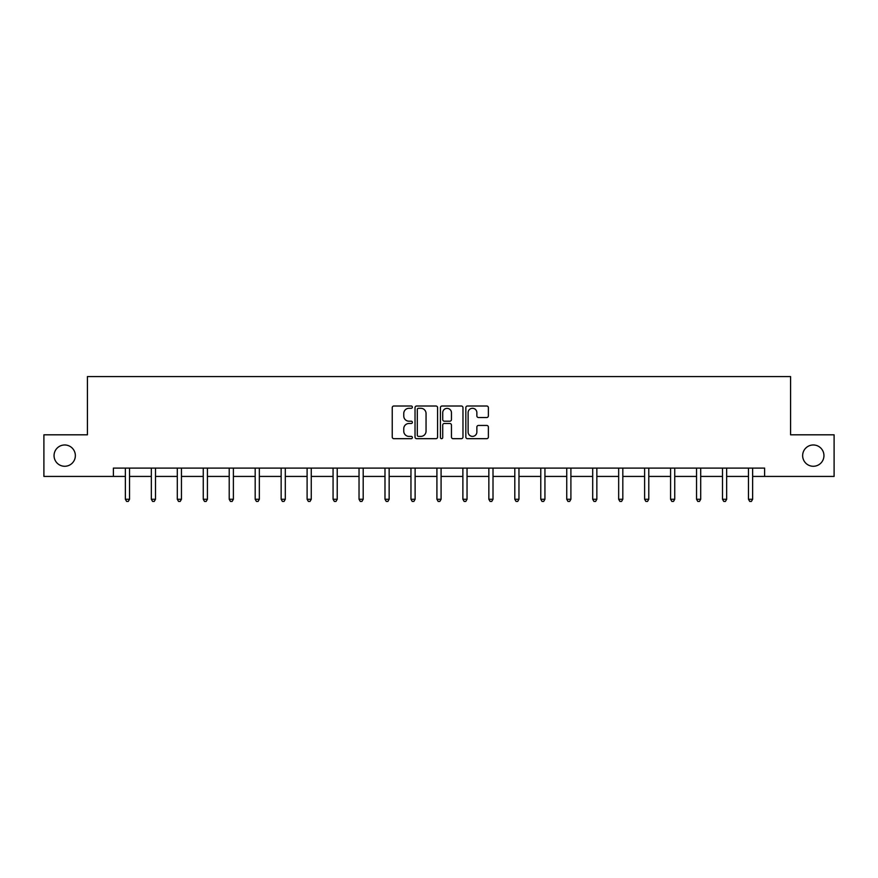 <?xml version="1.0" encoding="UTF-8"?>
<svg xmlns="http://www.w3.org/2000/svg" width="878" height="878" viewBox="0 0 878 878"><rect width="100%" height="100%" fill="white"/><g stroke="black" fill="none" stroke-linecap="round" stroke-linejoin="round"><path stroke-width="1.32" d="M802.646 455.627A10.657 10.657 0 0 0 813.291 466.273A10.657 10.657 0 0 0 823.948 455.627A10.657 10.657 0 0 0 813.291 444.97A10.657 10.657 0 0 0 802.646 455.627M54.052 455.627A10.657 10.657 0 0 0 64.709 466.273A10.657 10.657 0 0 0 75.354 455.627A10.657 10.657 0 0 0 64.709 444.97A10.657 10.657 0 0 0 54.052 455.627M412.375 407.151A1.141 1.141 0 0 0 411.233 406.009L393.871 406.009A1.635 1.635 0 0 0 392.236 407.633L392.236 437.046A1.635 1.635 0 0 0 393.871 438.682L411.233 438.682A1.141 1.141 0 0 0 412.375 437.529A1.141 1.141 0 0 0 411.233 436.388L408.983 436.388A5.224 5.224 0 0 1 403.759 431.164L403.759 428.716A5.224 5.224 0 0 1 408.983 423.481L411.233 423.481A1.141 1.141 0 0 0 412.375 422.34A1.141 1.141 0 0 0 411.233 421.199L408.983 421.199A5.224 5.224 0 0 1 403.759 415.974L403.759 413.516A5.224 5.224 0 0 1 408.983 408.292L411.233 408.292A1.141 1.141 0 0 0 412.375 407.151M486.741 417.522A1.635 1.635 0 0 0 488.377 415.887L488.377 407.633A1.635 1.635 0 0 0 486.741 406.009L467.469 406.009A1.635 1.635 0 0 0 465.834 407.633L465.834 437.046A1.635 1.635 0 0 0 467.469 438.682L486.741 438.682A1.635 1.635 0 0 0 488.377 437.046L488.377 427.081A1.635 1.635 0 0 0 486.741 425.446L478.488 425.446A1.635 1.635 0 0 0 476.864 427.081L476.864 432.02A4.368 4.368 0 0 1 472.485 436.388A4.368 4.368 0 0 1 468.117 432.02L468.117 412.66A4.368 4.368 0 0 1 472.485 408.292A4.368 4.368 0 0 1 476.864 412.66L476.864 415.887A1.635 1.635 0 0 0 478.488 417.522L486.741 417.522M113.383 476.425L43.9 476.425L43.9 434.819L87.416 434.819L87.416 376.574L790.584 376.574L790.584 434.819L834.1 434.819L834.1 476.425L764.617 476.425L764.617 468.106L113.383 468.106L113.383 476.425L125.367 476.425M437.573 407.633A1.635 1.635 0 0 0 435.938 406.009L416.666 406.009A1.635 1.635 0 0 0 415.031 407.633L415.031 437.046A1.635 1.635 0 0 0 416.666 438.682L435.938 438.682A1.635 1.635 0 0 0 437.573 437.046L437.573 407.633M442.062 406.009L461.334 406.009A1.635 1.635 0 0 1 462.969 407.633L462.969 437.046A1.635 1.635 0 0 1 461.334 438.682L453.092 438.682A1.635 1.635 0 0 1 451.457 437.046L451.457 425.117A1.635 1.635 0 0 0 449.821 423.481L444.345 423.481A1.635 1.635 0 0 0 442.721 425.117L442.721 437.529A1.141 1.141 0 0 1 441.568 438.682A1.141 1.141 0 0 1 440.427 437.529L440.427 407.633A1.635 1.635 0 0 1 442.062 406.009M129.527 476.425L151.334 476.425M155.494 476.425L177.29 476.425M181.45 476.425L203.257 476.425M207.417 476.425L229.213 476.425M233.383 476.425L255.18 476.425M259.339 476.425L281.147 476.425M285.306 476.425L307.102 476.425M311.262 476.425L333.069 476.425M337.229 476.425L359.036 476.425M363.196 476.425L384.992 476.425M389.152 476.425L410.959 476.425M415.118 476.425L436.915 476.425M441.085 476.425L462.882 476.425M467.041 476.425L488.848 476.425M493.008 476.425L514.804 476.425M518.964 476.425L540.771 476.425M544.931 476.425L566.738 476.425M570.898 476.425L592.694 476.425M596.853 476.425L618.661 476.425M622.82 476.425L644.617 476.425M648.787 476.425L670.583 476.425M674.743 476.425L696.55 476.425M700.71 476.425L722.506 476.425M726.666 476.425L748.473 476.425M752.633 476.425L764.617 476.425M418.455 408.292A1.141 1.141 0 0 0 417.313 409.433L417.313 435.247A1.141 1.141 0 0 0 418.455 436.388L420.825 436.388A5.224 5.224 0 0 0 426.049 431.164L426.049 413.516A5.224 5.224 0 0 0 420.825 408.292L418.455 408.292M451.457 412.748A4.368 4.368 0 0 0 447.089 408.369A4.368 4.368 0 0 0 442.721 412.748L442.721 419.563A1.635 1.635 0 0 0 444.345 421.199L449.821 421.199A1.635 1.635 0 0 0 451.457 419.563L451.457 412.748M129.746 468.106L129.648 468.347A1.668 1.668 0 0 0 129.527 468.973L129.527 499.264L125.367 499.264L125.367 468.973A1.668 1.668 0 0 0 125.247 468.347L125.148 468.106M129.527 499.264L128.276 501.426L126.619 501.426L125.367 499.264M155.713 468.106L155.615 468.347A1.668 1.668 0 0 0 155.494 468.973L155.494 499.264L151.334 499.264L151.334 468.973A1.668 1.668 0 0 0 151.214 468.347L151.115 468.106M155.494 499.264L154.243 501.426L152.574 501.426L151.334 499.264M181.669 468.106L181.57 468.347A1.668 1.668 0 0 0 181.45 468.973L181.45 499.264L177.29 499.264L177.29 468.973A1.668 1.668 0 0 0 177.169 468.347L177.071 468.106M181.45 499.264L180.209 501.426L178.541 501.426L177.29 499.264M207.636 468.106L207.537 468.347A1.668 1.668 0 0 0 207.417 468.973L207.417 499.264L203.257 499.264L203.257 468.973A1.668 1.668 0 0 0 203.136 468.347L203.037 468.106M207.417 499.264L206.165 501.426L204.508 501.426L203.257 499.264M233.592 468.106L233.493 468.347A1.668 1.668 0 0 0 233.383 468.973L233.383 499.264L229.213 499.264L229.213 468.973A1.668 1.668 0 0 0 229.092 468.347L229.004 468.106M233.383 499.264L232.132 501.426L230.464 501.426L229.213 499.264M259.559 468.106L259.46 468.347A1.668 1.668 0 0 0 259.339 468.973L259.339 499.264L255.18 499.264L255.18 468.973A1.668 1.668 0 0 0 255.059 468.347L254.96 468.106M259.339 499.264L258.088 501.426L256.431 501.426L255.18 499.264M285.526 468.106L285.427 468.347A1.668 1.668 0 0 0 285.306 468.973L285.306 499.264L281.147 499.264L281.147 468.973A1.668 1.668 0 0 0 281.026 468.347L280.927 468.106M285.306 499.264L284.055 501.426L282.387 501.426L281.147 499.264M311.481 468.106L311.383 468.347A1.668 1.668 0 0 0 311.262 468.973L311.262 499.264L307.102 499.264L307.102 468.973A1.668 1.668 0 0 0 306.982 468.347L306.883 468.106M311.262 499.264L310.022 501.426L308.354 501.426L307.102 499.264M337.448 468.106L337.35 468.347A1.668 1.668 0 0 0 337.229 468.973L337.229 499.264L333.069 499.264L333.069 468.973A1.668 1.668 0 0 0 332.949 468.347L332.85 468.106M337.229 499.264L335.978 501.426L334.32 501.426L333.069 499.264M363.415 468.106L363.316 468.347A1.668 1.668 0 0 0 363.196 468.973L363.196 499.264L359.036 499.264L359.036 468.973A1.668 1.668 0 0 0 358.915 468.347L358.817 468.106M363.196 499.264L361.945 501.426L360.276 501.426L359.036 499.264M389.371 468.106L389.272 468.347A1.668 1.668 0 0 0 389.152 468.973L389.152 499.264L384.992 499.264L384.992 468.973A1.668 1.668 0 0 0 384.871 468.347L384.773 468.106M389.152 499.264L387.911 501.426L386.243 501.426L384.992 499.264M415.338 468.106L415.239 468.347A1.668 1.668 0 0 0 415.118 468.973L415.118 499.264L410.959 499.264L410.959 468.973A1.668 1.668 0 0 0 410.838 468.347L410.739 468.106M415.118 499.264L413.867 501.426L412.21 501.426L410.959 499.264M441.294 468.106L441.206 468.347A1.668 1.668 0 0 0 441.085 468.973L441.085 499.264L436.915 499.264L436.915 468.973A1.668 1.668 0 0 0 436.794 468.347L436.706 468.106M441.085 499.264L439.834 501.426L438.166 501.426L436.915 499.264M467.261 468.106L467.162 468.347A1.668 1.668 0 0 0 467.041 468.973L467.041 499.264L462.882 499.264L462.882 468.973A1.668 1.668 0 0 0 462.761 468.347L462.662 468.106M467.041 499.264L465.79 501.426L464.133 501.426L462.882 499.264M493.227 468.106L493.129 468.347A1.668 1.668 0 0 0 493.008 468.973L493.008 499.264L488.848 499.264L488.848 468.973A1.668 1.668 0 0 0 488.728 468.347L488.629 468.106M493.008 499.264L491.757 501.426L490.089 501.426L488.848 499.264M519.183 468.106L519.085 468.347A1.668 1.668 0 0 0 518.964 468.973L518.964 499.264L514.804 499.264L514.804 468.973A1.668 1.668 0 0 0 514.684 468.347L514.585 468.106M518.964 499.264L517.724 501.426L516.055 501.426L514.804 499.264M545.15 468.106L545.051 468.347A1.668 1.668 0 0 0 544.931 468.973L544.931 499.264L540.771 499.264L540.771 468.973A1.668 1.668 0 0 0 540.65 468.347L540.552 468.106M544.931 499.264L543.68 501.426L542.022 501.426L540.771 499.264M571.117 468.106L571.018 468.347A1.668 1.668 0 0 0 570.898 468.973L570.898 499.264L566.738 499.264L566.738 468.973A1.668 1.668 0 0 0 566.617 468.347L566.519 468.106M570.898 499.264L569.646 501.426L567.978 501.426L566.738 499.264M597.073 468.106L596.974 468.347A1.668 1.668 0 0 0 596.853 468.973L596.853 499.264L592.694 499.264L592.694 468.973A1.668 1.668 0 0 0 592.573 468.347L592.474 468.106M596.853 499.264L595.613 501.426L593.945 501.426L592.694 499.264M623.04 468.106L622.941 468.347A1.668 1.668 0 0 0 622.82 468.973L622.82 499.264L618.661 499.264L618.661 468.973A1.668 1.668 0 0 0 618.54 468.347L618.441 468.106M622.82 499.264L621.569 501.426L619.912 501.426L618.661 499.264M648.996 468.106L648.908 468.347A1.668 1.668 0 0 0 648.787 468.973L648.787 499.264L644.617 499.264L644.617 468.973A1.668 1.668 0 0 0 644.507 468.347L644.408 468.106M648.787 499.264L647.536 501.426L645.868 501.426L644.617 499.264M674.962 468.106L674.864 468.347A1.668 1.668 0 0 0 674.743 468.973L674.743 499.264L670.583 499.264L670.583 468.973A1.668 1.668 0 0 0 670.463 468.347L670.364 468.106M674.743 499.264L673.492 501.426L671.835 501.426L670.583 499.264M700.929 468.106L700.831 468.347A1.668 1.668 0 0 0 700.71 468.973L700.71 499.264L696.55 499.264L696.55 468.973A1.668 1.668 0 0 0 696.43 468.347L696.331 468.106M700.71 499.264L699.459 501.426L697.79 501.426L696.55 499.264M726.885 468.106L726.786 468.347A1.668 1.668 0 0 0 726.666 468.973L726.666 499.264L722.506 499.264L722.506 468.973A1.668 1.668 0 0 0 722.385 468.347L722.287 468.106M726.666 499.264L725.426 501.426L723.757 501.426L722.506 499.264M752.852 468.106L752.753 468.347A1.668 1.668 0 0 0 752.633 468.973L752.633 499.264L748.473 499.264L748.473 468.973A1.668 1.668 0 0 0 748.352 468.347L748.254 468.106M752.633 499.264L751.381 501.426L749.724 501.426L748.473 499.264"/></g></svg>
